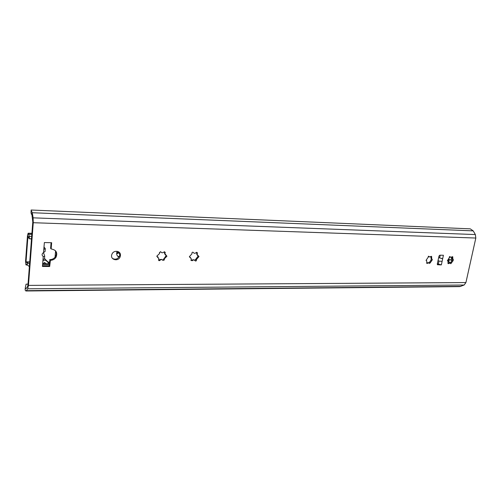 <?xml version="1.0" encoding="UTF-8"?>
<svg xmlns="http://www.w3.org/2000/svg" width="501" height="501" viewBox="0 0 501 501"><rect width="100%" height="100%" fill="white"/><g stroke="black" fill="none" stroke-linecap="round" stroke-linejoin="round"><path stroke-width="0.75" d="M165.286 254.946L164.522 253.324L164.503 251.69M157.477 256.919L156.863 256.092L159.556 253.556L159.456 252.379L160.921 251.965C161.798 253.024 162.794 253.036 163.915 252.016L165.267 252.479L164.885 253.619L166.933 256.243L164.253 258.867L164.366 259.956L162.906 260.395C162.036 259.349 161.04 259.343 159.913 260.363C159.161 260.889 158.704 260.727 158.56 259.881L158.93 258.823L156.882 256.418L158.216 257.176M162.693 260.113L163.583 259.449L166.169 255.447M158.554 260.063L159.305 259.85C160.721 259.293 161.704 259.267 162.249 259.769M31.864 214.246L31.356 214.228L31.012 212.368L31.87 214.296L32.79 221.937L27.981 284.825L27.599 286.528L26.234 288.451L25.902 288.676L25.3 287.837L26.052 284.186L28.037 284.048M194.902 260.464L198.177 255.955L199.003 256.556L196.392 259.562L196.498 260.182C196.229 261.096 195.759 261.278 195.096 260.745C194.282 259.725 193.33 259.712 192.246 260.714L190.944 260.376L191.344 258.892L189.378 256.681L192.015 253.738L191.896 253.049C192.184 252.147 192.653 251.965 193.311 252.51C194.137 253.544 195.089 253.556 196.173 252.56L197.463 252.88L197.068 254.445L199.003 256.556M197.469 255.454L196.749 254.214L196.636 252.26M190.95 260.407L191.582 260.213C192.941 259.687 193.874 259.643 194.382 260.088M450.28 263.019L452.052 260.439L452.334 259.242M112.443 258.403C115.493 259.95 117.867 259.117 119.551 255.917L119.758 254.984L118.869 251.997M42.497 265.762L49.154 265.806L49.887 259.631C52.242 259.568 54.089 258.591 55.417 256.7C56.651 254.633 56.657 252.629 55.442 250.694M43.468 252.604L44.702 256.011C44.896 256.518 44.401 256.675 43.211 256.474L43.243 256.537C41.621 255.209 41.715 253.888 43.524 252.579L44.37 242.553L51.653 242.716L51.133 248.978L50.607 248.333L51.077 242.703M437.292 264.34L439.715 264.86L437.442 264.685M429.144 262.812L430.966 260.151L431.261 258.929M189.409 256.881L190.562 257.533M431.229 258.892L430.697 256.731M429.263 256.963L428.242 256.33M426.695 262.806L428.75 262.649M431.893 260.564L429.601 263.476L429.182 262.843L426.808 263.445L426.689 260.683L426.044 260.401L428.8 256.287L429.238 256.944L431.586 256.337L431.724 259.111L432.344 259.38L431.893 260.564L430.966 260.151M452.315 259.205L451.833 257.132M450.505 257.32L449.497 256.712M447.969 263.025L449.954 262.893M452.998 260.839L450.768 263.714L450.324 263.05L448.082 263.683L447.944 260.933L447.374 260.702L450.048 256.637L450.512 257.32L452.729 256.681L452.879 259.449L453.424 259.668L452.998 260.839L452.052 260.439M120.428 255.616L120.227 256.556C118.599 262.104 109.625 259.806 111.886 254.37C113.464 249.592 121.192 250.763 120.428 255.616M43.568 252.529L45.071 251.489L45.272 248.997M51.133 248.978L51.352 248.984C56.306 249.993 57.84 252.786 55.955 257.364C54.622 259.261 52.768 260.244 50.407 260.301L49.674 266.494L42.441 266.451L43.243 256.537M44.007 247.031L44.057 246.442M44.032 247.031L45.303 248.646L43.819 249.379M42.992 259.618L44.476 258.842L44.677 256.38M49.668 259.624L50.194 260.301M49.154 265.806L49.674 266.494M31.175 210.282L32.289 212.725L33.122 217.835L33.266 222.713L28.457 285.388L27.693 288.801L26.353 290.668L25.889 290.987L25.138 290.06L25.25 288.563M25.889 290.987L459.812 286.61L464.158 285.013L465.917 282.564L475.825 238.038L475.361 234.562L473.213 230.873L470.257 228.851L31.112 210.013M438.657 257.627L442.659 258.792L442.114 261.353L438.957 261.077L438.068 260.401M437.348 263.808L441.362 264.879L439.715 264.866M443.21 255.247L439.84 255.191L438.995 256.024L437.304 264.002L437.793 264.841M441.362 264.879L442.114 261.353M28.031 284.173L26.052 284.186M194.494 260.144L196.279 259.474M195.728 259.7L194.801 260.363M448.527 259.199L448.433 260.727L449.466 262.724M450.405 262.787L449.128 262.499M450.468 262.706L449.009 262.349M452.109 260.257L448.483 259.386M452.084 260.351L448.47 259.449M55.047 257.207L55.586 250.913M117.535 256.03L119.169 256.769M118.975 257.082C116.984 256.049 116.276 254.389 116.865 252.109L117.234 251.295M116.683 252.855L117.272 252.861L118.461 251.734M119.132 252.203L117.923 253.475L116.752 253.456M29.377 266.57L27.236 264.923L27.405 262.656L26.753 262.042L26.127 262.612L26.021 261.86L27.968 236.009L29.221 238.758L29.39 236.447L31.695 236.278M45.904 263.695L43.136 263.676L44.627 262.392L45.904 263.695L49.261 263.726L46.436 260.833C45.391 259.963 44.263 259.95 43.067 260.802L42.886 260.958M44.495 258.554L48.221 262.23M29.396 236.447L28.15 233.215L27.505 235.389L25.57 261.196L25.927 264.829L26.722 264.378L27.236 264.923M43.136 263.676L42.666 263.67M49.455 262.242L48.09 262.23L49.261 263.726M45.29 242.578L47.182 242.616M31.507 238.733L29.221 238.758M27.411 262.656L29.565 264.058M49.255 264.597L42.591 264.553M163.714 259.123L164.328 259.631M165.512 256.531L166.138 257.032M164.535 252.322L165.155 252.823M159.305 259.85L159.913 260.363M160.527 251.652L160.921 251.965M195.803 259.499L196.467 260M197.557 256.963L198.227 257.458M189.428 256.944L189.967 257.345M196.674 252.861L197.344 253.343M191.582 260.213L192.246 260.714M192.866 252.185L193.311 252.51M429.551 262.248L430.478 262.668M430.697 256.756L431.63 257.163M426.677 262.881L427.522 263.263M428.386 256.243L428.931 256.481M450.668 262.499L451.608 262.906M451.852 257.113L452.779 257.508M447.938 263.138L448.752 263.495M449.647 256.612L450.186 256.844M49.887 259.631L50.407 260.301M31.012 212.368L31.194 210.032M25.138 290.06L25.3 287.837M460.939 286.372L26.353 290.668M475.825 238.038L33.266 222.713M465.917 282.564L28.457 285.388M443.416 255.253L442.659 258.792M438.957 261.077L438.287 264.227M440.197 255.197L439.653 257.771M464.158 285.013L27.693 288.801M473.213 230.873L32.289 212.725M475.361 234.562L33.122 217.835M195.509 259.468L196.498 260.182M451.069 260.044L451.67 257.257M449.403 256.806L449.222 257.627M449.034 258.516L448.827 259.48M451.952 260.345L451.802 261.04M449.228 259.775L448.79 261.804M192.76 260.257L191.62 260.244M191.526 260.238L190.956 260.232M164.366 259.938L162.481 259.919M160.452 259.894L159.337 259.881M159.249 259.881L158.56 259.875M118.449 251.828L119.106 252.435M117.272 252.861L117.923 253.475M49.467 262.067L48.046 262.054M29.734 261.891L26.021 261.86M27.142 264.797L26.302 264.791M31.839 234.393L28.601 234.305M31.914 233.41L28.3 233.309M31.907 233.46L28.338 233.36M46.436 260.833L45.009 258.936M29.202 236.347L29.027 238.633M27.229 262.424L27.054 264.666M163.877 258.56L164.253 258.867M163.639 259.355L164.366 259.956M164.522 253.324L164.885 253.619M166.169 255.629L166.933 256.243M164.535 251.897L165.267 252.479M195.891 259.186L196.392 259.562M196.749 254.214L197.068 254.445M196.642 252.285L197.463 252.88M431.161 258.86L431.724 259.111M428.699 256.706L429.238 256.944M452.278 259.186L452.879 259.449M449.986 257.094L450.512 257.32M120.227 256.556L119.551 255.917M55.417 256.7L55.955 257.364M442.02 258.416L441.588 258.297M439.69 257.783L439.346 257.689M118.411 252.034L119.063 252.642M27.292 264.991L26.102 264.985M31.92 233.316L28.15 233.215M31.494 238.883L29.784 238.845M29.722 262.067L26.753 262.042"/></g></svg>
